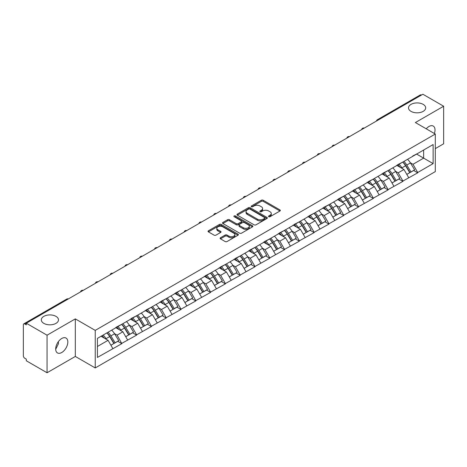 <?xml version="1.0" encoding="UTF-8"?>
<svg xmlns="http://www.w3.org/2000/svg" width="467" height="467" viewBox="0 0 467 467"><rect width="100%" height="100%" fill="white"/><g stroke="black" fill="none" stroke-linecap="round" stroke-linejoin="round"><path stroke-width="0.7" d="M55.97 316.363A8.581 4.956 0 0 0 46.618 315.289A8.581 4.956 0 0 0 41.318 319.872A8.581 4.956 0 0 0 43.834 323.374A8.581 4.956 0 0 0 53.185 324.448A8.581 4.956 0 0 0 58.486 319.872A8.581 4.956 0 0 0 55.97 316.363M423.166 104.369A8.581 4.956 0 0 0 413.815 103.295A8.581 4.956 0 0 0 408.514 107.871A8.581 4.956 0 0 0 411.03 111.38A8.581 4.956 0 0 0 420.382 112.454A8.581 4.956 0 0 0 425.682 107.871A8.581 4.956 0 0 0 423.166 104.369M268.758 216.706A0.922 0.531 0 0 0 270.06 216.706L279.949 210.996A1.319 0.759 0 0 0 280.334 210.459A1.319 0.759 0 0 0 279.949 209.922L263.195 200.25A1.319 0.759 0 0 0 261.333 200.25L251.444 205.959A0.922 0.531 0 0 0 251.176 206.332A0.922 0.531 0 0 0 251.444 206.712A0.922 0.531 0 0 0 252.746 206.712L254.025 205.97A4.215 2.434 0 0 1 259.985 205.97L261.38 206.776A4.215 2.434 0 0 1 262.612 208.498A4.215 2.434 0 0 1 261.38 210.22L260.101 210.956A0.922 0.531 0 0 0 259.833 211.335A0.922 0.531 0 0 0 260.101 211.709A0.922 0.531 0 0 0 261.403 211.709L262.682 210.967A4.215 2.434 0 0 1 268.642 210.967L270.037 211.779A4.215 2.434 0 0 1 271.269 213.495A4.215 2.434 0 0 1 270.037 215.217L268.758 215.952A0.922 0.531 0 0 0 268.49 216.332A0.922 0.531 0 0 0 268.758 216.706L268.758 215.952M58.34 341.681L58.486 343.607L55.696 349.31M61.755 338.487A8.581 4.956 -60 0 1 66.051 338.061A8.581 4.956 -60 0 1 67.365 344.938A8.581 4.956 -60 0 1 61.755 352.503A8.581 4.956 -60 0 1 57.464 352.929A8.581 4.956 -60 0 1 56.151 346.047A8.581 4.956 -60 0 1 61.755 338.487M426.231 128.804A8.581 4.956 -60 0 1 428.951 126.487A8.581 4.956 -60 0 1 433.242 126.061A8.581 4.956 -60 0 1 434.374 133.509M220.471 237.761A1.319 0.759 0 0 0 220.085 238.298A1.319 0.759 0 0 0 220.471 238.835L225.17 241.55A1.319 0.759 0 0 0 227.032 241.55L238.018 235.21A1.319 0.759 0 0 0 238.403 234.667A1.319 0.759 0 0 0 238.018 234.13L221.259 224.458A1.319 0.759 0 0 0 219.397 224.458L208.416 230.803A1.319 0.759 0 0 0 208.031 231.34A1.319 0.759 0 0 0 208.416 231.877L214.09 235.152A1.319 0.759 0 0 0 215.952 235.152L220.657 232.438A1.319 0.759 0 0 0 221.043 231.901A1.319 0.759 0 0 0 220.657 231.363L217.838 229.741A3.52 2.031 0 0 1 216.811 228.305A3.52 2.031 0 0 1 218.982 226.425A3.52 2.031 0 0 1 222.817 226.863L233.85 233.231A3.52 2.031 0 0 1 234.883 234.667A3.52 2.031 0 0 1 232.706 236.547A3.52 2.031 0 0 1 228.871 236.109L227.032 235.047A1.319 0.759 0 0 0 225.17 235.047L220.471 237.761L220.471 238.835L225.17 236.144L225.17 235.047M75.321 318.885L47.056 335.201L26.292 323.211L422.88 94.241L443.65 106.231L415.391 122.547L435.302 134.047L95.233 330.385L75.321 318.885L75.321 356.444L95.233 367.943L95.233 330.385M254.118 224.837A1.319 0.759 0 0 0 255.98 224.837L266.966 218.492A1.319 0.759 0 0 0 267.352 217.955A1.319 0.759 0 0 0 266.966 217.418L250.213 207.745A1.319 0.759 0 0 0 248.351 207.745L237.364 214.084A1.319 0.759 0 0 0 236.979 214.627A1.319 0.759 0 0 0 237.364 215.164L254.118 224.837M234.522 216.904A0.922 0.531 0 0 1 235.456 217.038L235.456 215.941L252.489 225.777A1.319 0.759 0 0 1 252.875 226.314A1.319 0.759 0 0 1 252.489 226.851L241.509 233.191A1.319 0.759 0 0 1 239.647 233.191L222.887 223.518L222.887 222.444A1.319 0.759 0 0 0 222.502 222.981A1.319 0.759 0 0 0 222.887 223.518M222.887 222.444L227.592 219.729A1.319 0.759 0 0 1 229.455 219.729L236.249 223.652A1.319 0.759 0 0 0 238.112 223.652L241.229 221.854A1.319 0.759 0 0 0 241.614 221.317A1.319 0.759 0 0 0 241.229 220.78L234.154 216.694A0.922 0.531 0 0 1 233.885 216.32A0.922 0.531 0 0 1 234.452 215.824A0.922 0.531 0 0 1 235.456 215.941M95.233 367.943L435.302 171.605L435.302 134.047M106.867 332.918A8.984 5.19 -120 0 1 109.943 336.514L114.135 343.432L117.783 341.319L121.834 343.659L117.094 335.119L114.468 333.601M121.834 343.659L97.416 357.43L97.416 338.377L433.125 144.554L433.125 163.608L417.714 172.51L412.974 164.296L410.347 162.779M402.747 162.096A8.984 5.19 -120 0 1 405.823 165.692L410.008 172.603L413.663 170.496L417.714 172.837L417.714 172.51M417.714 172.837L402.922 181.05L398.176 172.837L395.549 171.319M387.954 170.636A8.984 5.19 -120 0 1 391.031 174.232L395.216 181.143L398.871 179.036L402.922 181.377L402.922 181.05M402.922 181.377L388.124 189.59L383.384 181.377L380.757 179.859M373.162 179.176A8.984 5.19 -120 0 1 376.233 182.772L380.424 189.69L384.072 187.582L388.124 189.917L388.124 189.59M388.124 189.917L373.331 198.131L368.591 189.917L365.965 188.399M358.364 187.716A8.984 5.19 -120 0 1 361.44 191.312L365.632 198.23L369.28 196.122L373.331 198.457L373.331 198.131M373.331 198.457L358.539 206.671L353.793 198.457L351.166 196.94M343.572 196.257A8.984 5.19 -120 0 1 346.648 199.853L350.834 206.77L354.488 204.663L358.539 206.998L358.539 206.671M358.539 206.998L343.741 215.211L339.001 206.998L336.374 205.486M328.78 204.797A8.984 5.19 -120 0 1 331.856 208.399L336.042 215.31L339.69 213.203L343.741 215.544L343.741 215.211M343.741 215.544L328.949 223.757L324.209 215.544L321.582 214.026M313.982 213.343A8.984 5.19 -120 0 1 317.058 216.939L321.249 223.851L324.898 221.743L328.949 224.084L328.949 223.757M328.949 224.084L314.157 232.297L309.417 224.084L306.79 222.566M299.189 221.883A8.984 5.19 -120 0 1 302.266 225.479L306.451 232.391L310.106 230.284L314.157 232.624L314.157 232.297M314.157 232.624L299.359 240.838L294.619 232.624L291.992 231.107M284.397 230.424A8.984 5.19 -120 0 1 287.474 234.02L291.659 240.937L295.313 238.824L299.359 241.165L299.359 240.838M299.359 241.165L284.566 249.378L279.826 241.165L277.2 239.647M269.599 238.964A8.984 5.19 -120 0 1 272.675 242.56L276.867 249.477L280.515 247.37L284.566 249.705L284.566 249.378M284.566 249.705L269.774 257.918L265.034 249.705L262.407 248.187M254.807 247.504A8.984 5.19 -120 0 1 257.883 251.1L262.075 258.017L265.723 255.91L269.774 258.245L269.774 257.918M269.774 258.245L254.982 266.459L250.236 258.245L247.609 256.733M240.015 256.044A8.984 5.19 -120 0 1 243.091 259.646L247.276 266.558L250.931 264.45L254.982 266.791L254.982 266.459M254.982 266.791L240.184 274.999L235.444 266.791L232.817 265.274M225.222 264.591A8.984 5.19 -120 0 1 228.299 268.186L232.484 275.098L236.133 272.991L240.184 275.332L240.184 274.999M240.184 275.332L225.392 283.545L220.652 275.332L218.025 273.814M210.424 273.131A8.984 5.19 -120 0 1 213.501 276.727L217.692 283.638L221.34 281.531L225.392 283.872L225.392 283.545M225.392 283.872L210.599 292.085L205.854 283.872L203.227 282.354M195.632 281.671A8.984 5.19 -120 0 1 198.708 285.267L202.894 292.184L206.548 290.071L210.599 292.412L210.599 292.085M210.599 292.412L195.801 300.625L191.061 292.412L188.435 290.894M180.84 290.211A8.984 5.19 -120 0 1 183.916 293.807L188.102 300.725L191.75 298.617L195.801 300.952L195.801 300.625M195.801 300.952L181.009 309.166L176.269 300.952L173.642 299.435M166.042 298.752A8.984 5.19 -120 0 1 169.118 302.347L173.31 309.265L176.958 307.158L181.009 309.493L181.009 309.166M181.009 309.493L166.217 317.706L161.477 309.493L158.85 307.981M151.25 307.292A8.984 5.19 -120 0 1 154.326 310.894L158.511 317.805L162.166 315.698L166.217 318.039L166.217 317.706M166.217 318.039L151.425 326.246L146.679 318.039L144.052 316.521M136.457 315.838A8.984 5.19 -120 0 1 139.534 319.434L143.719 326.345L147.374 324.238L151.425 326.579L151.425 326.246M151.425 326.579L136.627 334.792L131.887 326.579L129.26 325.061M121.659 324.378A8.984 5.19 -120 0 1 124.736 327.974L128.927 334.886L132.575 332.778L136.627 335.119L136.627 334.792M136.627 335.119L121.834 343.333M116.808 326.853L121.834 324.279M117.094 335.119L122.879 331.78L115.577 327.565M127.619 339.994L122.879 331.78M131.601 318.307L136.627 315.739M131.887 326.579L137.672 323.24L130.369 319.019M142.412 331.447L137.672 323.24M146.399 309.767L151.425 307.193M146.679 318.039L152.464 314.694L145.161 310.479M157.21 322.907L152.464 314.694M161.191 301.227L166.217 298.652M161.477 309.493L167.262 306.154L159.959 301.939M172.002 314.367L167.262 306.154M175.983 292.686L181.009 290.112M176.269 300.952L182.054 297.613L174.751 293.399M186.794 305.827L182.054 297.613M190.775 284.146L195.801 281.572M191.061 292.412L196.846 289.073L189.544 284.858M201.586 297.286L196.846 289.073M205.573 275.606L210.599 273.032M205.854 283.872L211.639 280.533L204.336 276.318M216.384 288.746L211.639 280.533M220.366 267.06L225.392 264.491M220.652 275.332L226.437 271.992L219.134 267.772M231.177 280.206L226.437 271.992M235.158 258.52L240.184 255.945M235.444 266.791L241.229 263.446L233.926 259.232M245.969 271.66L241.229 263.446M249.956 249.979L254.982 247.405M250.236 258.245L256.021 254.906L248.718 250.691M260.767 263.119L256.021 254.906M264.748 241.439L269.774 238.865M265.034 249.705L270.819 246.366L263.516 242.151M275.559 254.579L270.819 246.366M279.54 232.899L284.566 230.324M279.826 241.165L285.611 237.826L278.309 233.611M290.351 246.039L285.611 237.826M294.333 224.358L299.359 221.784M294.619 232.624L300.404 229.285L293.101 225.071M305.144 237.499L300.404 229.285M309.131 215.812L314.157 213.244M309.417 224.084L315.196 220.745L307.899 216.525M319.942 228.958L315.196 220.745M323.923 207.272L328.949 204.698M324.209 215.544L329.994 212.199L322.691 207.984M334.734 220.412L329.994 212.199M338.715 198.732L343.741 196.158M339.001 206.998L344.786 203.659L337.483 199.444M349.526 211.872L344.786 203.659M353.513 190.192L358.539 187.617M353.793 198.457L359.578 195.118L352.276 190.904M364.324 203.332L359.578 195.118M368.305 181.651L373.331 179.077M368.591 189.917L374.376 186.578L367.074 182.363M379.116 194.792L374.376 186.578M383.098 173.111L388.124 170.537M383.384 181.377L389.169 178.038L381.866 173.823M393.909 186.251L389.169 178.038M397.896 164.571L402.922 161.996M398.176 172.837L403.961 169.498L396.658 165.277M408.707 177.711L403.961 169.498M421.462 95.064L378.498 119.861M377.896 120.212A2.014 1.162 120 0 1 378.404 119.809A2.014 1.162 60 0 0 377.4 119.71L420.358 94.906A2.014 1.162 60 0 1 421.362 95.005M412.688 156.025L417.714 153.456M412.974 164.296L423.639 158.132L423.639 150.03L433.125 144.554M416.622 154.081L433.125 163.608M435.302 148.611L443.65 143.789L443.65 106.231M47.056 335.201L47.056 372.759L26.292 360.769L26.292 359.129L24.774 358.253A2.014 1.162 -120 0 1 23.35 355.79L23.35 324.798A2.014 1.162 -120 0 1 23.764 323.876A2.014 1.162 -120 0 1 24.774 323.975L26.292 324.851L26.292 323.211M47.056 372.759L75.321 356.444M97.416 346.479L108.081 340.32L101.065 336.269M112.827 348.534L108.081 340.32M405.613 165.849L406.086 166.124M390.821 174.389L391.293 174.664M376.028 182.936L376.495 183.204M361.236 191.476L361.703 191.744M346.438 200.016L346.911 200.285M331.646 208.556L332.113 208.831M316.854 217.097L317.321 217.371M302.056 225.637L302.528 225.911M287.263 234.183L287.736 234.452M272.471 242.723L272.938 242.992M257.673 251.264L258.146 251.532M242.881 259.804L243.354 260.078M228.089 268.344L228.556 268.618M213.296 276.884L213.763 277.159M198.498 285.43L198.971 285.699M183.706 293.971L184.173 294.239M168.914 302.511L169.381 302.779M154.116 311.051L154.589 311.326M139.324 319.591L139.796 319.866M124.531 328.132L124.998 328.406M109.739 336.678L110.206 336.946M269.126 216.84L270.037 216.309A4.215 2.434 0 0 0 271.269 214.592L271.269 213.495M262.612 208.498L262.612 209.595A4.215 2.434 0 0 1 261.38 211.312L260.469 211.837M279.949 209.922L279.949 210.996L263.195 201.341A1.319 0.759 0 0 0 261.333 201.341L251.812 206.84M266.949 218.503L250.213 208.842A1.319 0.759 0 0 0 248.351 208.842L237.382 215.17M264.637 218.334A0.922 0.531 0 0 0 264.906 217.955A0.922 0.531 0 0 0 264.637 217.581L249.933 209.088A0.922 0.531 0 0 0 248.625 209.088L247.276 209.87A4.215 2.434 0 0 0 246.045 211.586A4.215 2.434 0 0 0 247.276 213.308L257.329 219.111A4.215 2.434 0 0 0 263.289 219.111L264.637 218.334L264.637 219.426A0.922 0.531 0 0 0 264.906 219.052L264.906 217.955M246.045 211.586L246.045 212.683A4.215 2.434 0 0 0 247.276 214.406L247.276 213.308M264.637 219.426L263.289 220.208A4.215 2.434 0 0 1 257.329 220.208L247.276 214.406M222.905 223.53L227.592 220.827L227.592 219.729M241.614 221.317L241.614 222.409A1.319 0.759 0 0 1 241.229 222.946L238.112 224.75A1.319 0.759 0 0 1 236.249 224.75L229.455 220.827A1.319 0.759 0 0 0 227.592 220.827M235.456 217.038L252.472 226.863M243.301 227.727A3.52 2.031 0 0 0 247.136 228.165A3.52 2.031 0 0 0 249.308 226.285A3.52 2.031 0 0 0 248.281 224.849L244.393 222.607A1.319 0.759 0 0 0 242.531 222.607L239.413 224.405A1.319 0.759 0 0 0 239.028 224.942A1.319 0.759 0 0 0 239.413 225.479L243.301 227.727L243.301 228.818A3.52 2.031 0 0 0 247.136 229.262A3.52 2.031 0 0 0 249.308 227.382L249.308 226.285M239.028 224.942L239.028 226.04A1.319 0.759 0 0 0 239.413 226.577L239.413 225.479M243.301 228.818L239.413 226.577M234.883 234.667L234.883 235.765A3.52 2.031 0 0 1 232.706 237.645A3.52 2.031 0 0 1 228.871 237.201L227.032 236.144A1.319 0.759 0 0 0 225.17 236.144M216.811 228.305L216.811 229.396A3.52 2.031 0 0 0 217.838 230.832L217.838 229.741M220.64 232.449L217.838 230.832M238.001 235.216L221.259 225.555A1.319 0.759 0 0 0 219.397 225.555L208.434 231.883M407.563 159.317A10.998 6.351 60 0 1 410.44 162.936L406.792 165.049A10.998 6.351 -120 0 0 403.908 161.424M406.792 165.049L410.978 171.961L414.632 169.854L410.44 162.936M410.008 172.603L410.978 171.961M413.663 170.496L414.632 169.854M397.621 164.723A8.984 5.19 60 0 1 400.102 167.268M399.028 164.244A10.998 6.351 60 0 1 401.906 167.869L402.321 168.546M406.821 174.448L409.746 172.673L405.56 165.756A10.998 6.351 -120 0 0 402.677 162.137M409.746 172.673L406.786 174.384M392.765 167.857A10.998 6.351 60 0 1 395.648 171.482L392 173.59A10.998 6.351 -120 0 0 389.116 169.965M392 173.59L396.185 180.501L399.84 178.394L395.648 171.482M395.216 181.143L396.185 180.501M398.871 179.036L399.84 178.394M382.829 173.263A8.984 5.19 60 0 1 385.31 175.808M384.23 172.784A10.998 6.351 60 0 1 387.114 176.409L387.528 177.092M392.029 182.988L394.954 181.214L390.768 174.302A10.998 6.351 -120 0 0 387.884 170.677M394.954 181.214L391.988 182.924M377.972 176.398A10.998 6.351 60 0 1 380.856 180.023L377.202 182.13A10.998 6.351 -120 0 0 374.324 178.505M377.202 182.13L381.393 189.042L385.041 186.934L380.856 180.023M380.424 189.69L381.393 189.042M384.072 187.582L385.041 186.934M368.037 181.809A8.984 5.19 60 0 1 370.512 184.348M369.438 181.324A10.998 6.351 60 0 1 372.322 184.95L372.736 185.632M377.231 191.528L380.161 189.754L375.97 182.842A10.998 6.351 -120 0 0 373.092 179.217M380.161 189.754L377.196 191.464M363.18 184.938A10.998 6.351 60 0 1 366.064 188.563L362.41 190.67A10.998 6.351 -120 0 0 359.526 187.045M362.41 190.67L366.601 197.588L370.249 195.475L366.064 188.563M365.632 198.23L366.601 197.588M369.28 196.122L370.249 195.475M353.239 190.349A8.984 5.19 60 0 1 355.72 192.889M354.646 189.865A10.998 6.351 60 0 1 357.524 193.49L357.938 194.173M362.439 200.069L365.363 198.294L361.178 191.382A10.998 6.351 -120 0 0 358.294 187.757M365.363 198.294L362.404 200.004M348.388 193.478A10.998 6.351 60 0 1 351.266 197.103L347.617 199.211A10.998 6.351 -120 0 0 344.734 195.585M347.617 199.211L351.803 206.128L355.457 204.021L351.266 197.103M350.834 206.77L351.803 206.128M354.488 204.663L355.457 204.021M338.447 198.889A8.984 5.19 60 0 1 340.928 201.429M339.848 198.405A10.998 6.351 60 0 1 342.731 202.03L343.146 202.713M347.646 208.609L350.571 206.84L346.386 199.923A10.998 6.351 -120 0 0 343.502 196.298M350.571 206.84L347.611 208.551M333.59 202.018A10.998 6.351 60 0 1 336.474 205.643L332.825 207.751A10.998 6.351 -120 0 0 329.941 204.126M332.825 207.751L337.011 214.668L340.659 212.561L336.474 205.643M336.042 215.31L337.011 214.668M339.69 213.203L340.659 212.561M323.654 207.43A8.984 5.19 60 0 1 326.129 209.975M325.055 206.951A10.998 6.351 60 0 1 327.939 210.57L328.354 211.253M332.848 217.155L335.779 215.38L331.588 208.463A10.998 6.351 -120 0 0 328.71 204.838M335.779 215.38L332.813 217.091M318.798 210.564A10.998 6.351 60 0 1 321.681 214.184L318.027 216.297A10.998 6.351 -120 0 0 315.149 212.672M318.027 216.297L322.218 223.208L325.867 221.101L321.681 214.184M321.249 223.851L322.218 223.208M324.898 221.743L325.867 221.101M308.856 215.97A8.984 5.19 60 0 1 311.337 218.515M310.263 215.491A10.998 6.351 60 0 1 313.147 219.116L313.555 219.794M318.056 225.695L320.981 223.921L316.795 217.003A10.998 6.351 -120 0 0 313.912 213.384M320.981 223.921L318.021 225.631M304.005 219.105A10.998 6.351 60 0 1 306.883 222.73L303.235 224.837A10.998 6.351 -120 0 0 300.351 221.212M303.235 224.837L307.42 231.749L311.075 229.641L306.883 222.73M306.451 232.391L307.42 231.749M310.106 230.284L311.075 229.641M294.064 224.51A8.984 5.19 60 0 1 296.545 227.055M295.471 224.032A10.998 6.351 60 0 1 298.349 227.657L298.763 228.334M303.264 234.236L306.189 232.461L302.003 225.549A10.998 6.351 -120 0 0 299.119 221.924M306.189 232.461L303.229 234.171M289.207 227.645A10.998 6.351 60 0 1 292.091 231.27L288.443 233.377A10.998 6.351 -120 0 0 285.559 229.752M288.443 233.377L292.628 240.289L296.282 238.182L292.091 231.27M291.659 240.937L292.628 240.289M295.313 238.824L296.282 238.182M279.272 233.056A8.984 5.19 60 0 1 281.747 235.596M280.673 232.572A10.998 6.351 60 0 1 283.557 236.197L283.971 236.88M288.472 242.776L291.396 241.001L287.205 234.09A10.998 6.351 -120 0 0 284.327 230.465M291.396 241.001L288.431 242.712M274.415 236.185A10.998 6.351 60 0 1 277.299 239.81L273.644 241.918A10.998 6.351 -120 0 0 270.767 238.293M273.644 241.918L277.836 248.829L281.484 246.722L277.299 239.81M276.867 249.477L277.836 248.829M280.515 247.37L281.484 246.722M264.48 241.597A8.984 5.19 60 0 1 266.955 244.136M265.881 241.112A10.998 6.351 60 0 1 268.764 244.737L269.173 245.42M273.674 251.316L276.604 249.541L272.413 242.63A10.998 6.351 -120 0 0 269.529 239.005M276.604 249.541L273.639 251.252M259.623 244.726A10.998 6.351 60 0 1 262.507 248.351L258.852 250.458A10.998 6.351 -120 0 0 255.969 246.833M258.852 250.458L263.038 257.375L266.692 255.268L262.507 248.351M262.075 258.017L263.038 257.375M265.723 255.91L266.692 255.268M249.682 250.137A8.984 5.19 60 0 1 252.162 252.676M251.088 249.652A10.998 6.351 60 0 1 253.966 253.277L254.381 253.96M258.881 259.856L261.806 258.088L257.621 251.17A10.998 6.351 -120 0 0 254.737 247.545M261.806 258.088L258.846 259.798M244.831 253.266A10.998 6.351 60 0 1 247.708 256.891L244.06 258.998A10.998 6.351 -120 0 0 241.176 255.373M244.06 258.998L248.246 265.916L251.9 263.808L247.708 256.891M247.276 266.558L248.246 265.916M250.931 264.45L251.9 263.808M234.889 258.677A8.984 5.19 60 0 1 237.37 261.222M236.29 258.193A10.998 6.351 60 0 1 239.174 261.818L239.589 262.501M244.089 268.402L247.014 266.628L242.828 259.71A10.998 6.351 -120 0 0 239.945 256.085M247.014 266.628L244.048 268.338M230.033 261.812A10.998 6.351 60 0 1 232.916 265.431L229.262 267.538A10.998 6.351 -120 0 0 226.384 263.919M229.262 267.538L233.453 274.456L237.102 272.349L232.916 265.431M232.484 275.098L233.453 274.456M236.133 272.991L237.102 272.349M220.097 267.217A8.984 5.19 60 0 1 222.572 269.763M221.498 266.739A10.998 6.351 60 0 1 224.382 270.364L224.796 271.041M229.291 276.943L232.222 275.168L228.03 268.251A10.998 6.351 -120 0 0 225.152 264.631M232.222 275.168L229.256 276.878M215.24 270.352A10.998 6.351 60 0 1 218.124 273.977L214.47 276.085A10.998 6.351 -120 0 0 211.586 272.459M214.47 276.085L218.661 282.996L222.31 280.889L218.124 273.977M217.692 283.638L218.661 282.996M221.34 281.531L222.31 280.889M205.299 275.758A8.984 5.19 60 0 1 207.78 278.303M206.706 275.279A10.998 6.351 60 0 1 209.59 278.904L209.998 279.581M214.499 285.483L217.424 283.708L213.238 276.797A10.998 6.351 -120 0 0 210.354 273.172M217.424 283.708L214.464 285.419M200.448 278.892A10.998 6.351 60 0 1 203.326 282.517L199.678 284.625A10.998 6.351 -120 0 0 196.794 281M199.678 284.625L203.863 291.536L207.517 289.429L203.326 282.517M202.894 292.184L203.863 291.536M206.548 290.071L207.517 289.429M190.507 284.304A8.984 5.19 60 0 1 192.988 286.843M191.914 283.819A10.998 6.351 60 0 1 194.792 287.444L195.206 288.127M199.707 294.023L202.631 292.249L198.446 285.337A10.998 6.351 -120 0 0 195.562 281.712M202.631 292.249L199.672 293.959M185.65 287.433A10.998 6.351 60 0 1 188.534 291.058L184.885 293.165A10.998 6.351 -120 0 0 182.002 289.54M184.885 293.165L189.071 300.077L192.719 297.969L188.534 291.058M188.102 300.725L189.071 300.077M191.75 298.617L192.719 297.969M175.715 292.844A8.984 5.19 60 0 1 178.19 295.383M177.116 292.36A10.998 6.351 60 0 1 179.999 295.985L180.414 296.668M184.914 302.563L187.839 300.789L183.648 293.877A10.998 6.351 -120 0 0 180.77 290.252M187.839 300.789L184.874 302.499M170.858 295.973A10.998 6.351 60 0 1 173.742 299.598L170.087 301.705A10.998 6.351 -120 0 0 167.209 298.08M170.087 301.705L174.279 308.623L177.927 306.515L173.742 299.598M173.31 309.265L174.279 308.623M176.958 307.158L177.927 306.515M160.917 301.384A8.984 5.19 60 0 1 163.397 303.924M162.323 300.9A10.998 6.351 60 0 1 165.207 304.525L165.616 305.208M170.116 311.104L173.047 309.335L168.856 302.418A10.998 6.351 -120 0 0 165.972 298.792M173.047 309.335L170.081 311.045M156.066 304.513A10.998 6.351 60 0 1 158.943 308.138L155.295 310.246A10.998 6.351 -120 0 0 152.411 306.621M155.295 310.246L159.48 317.163L163.135 315.056L158.943 308.138M158.511 317.805L159.48 317.163M162.166 315.698L163.135 315.056M146.124 309.925A8.984 5.19 60 0 1 148.605 312.47M147.531 309.44A10.998 6.351 60 0 1 150.409 313.065L150.823 313.748M155.324 319.65L158.249 317.875L154.063 310.958A10.998 6.351 -120 0 0 151.18 307.333M158.249 317.875L155.289 319.586M141.267 313.053A10.998 6.351 60 0 1 144.151 316.679L140.503 318.786A10.998 6.351 -120 0 0 137.619 315.167M140.503 318.786L144.688 325.703L148.343 323.596L144.151 316.679M143.719 326.345L144.688 325.703M147.374 324.238L148.343 323.596M131.332 318.465A8.984 5.19 60 0 1 133.807 321.01M132.733 317.986A10.998 6.351 60 0 1 135.617 321.605L136.031 322.288M140.532 328.19L143.457 326.415L139.271 319.498A10.998 6.351 -120 0 0 136.387 315.879M143.457 326.415L140.491 328.126M126.475 321.6A10.998 6.351 60 0 1 129.359 325.225L125.705 327.332A10.998 6.351 -120 0 0 122.827 323.707M125.705 327.332L129.896 334.244L133.544 332.136L129.359 325.225M128.927 334.886L129.896 334.244M132.575 332.778L133.544 332.136M116.54 327.005A8.984 5.19 60 0 1 119.015 329.55M117.941 326.526A10.998 6.351 60 0 1 120.825 330.151L121.233 330.829M125.734 336.73L128.664 334.956L124.473 328.044A10.998 6.351 -120 0 0 121.595 324.419M128.664 334.956L125.699 336.666M111.683 330.14A10.998 6.351 60 0 1 114.567 333.765L110.912 335.872A10.998 6.351 -120 0 0 108.029 332.247M110.912 335.872L115.104 342.784L118.752 340.677L114.567 333.765M114.135 343.432L115.104 342.784M117.783 341.319L118.752 340.677M101.987 335.738A8.984 5.19 60 0 1 104.223 338.09M103.149 335.067A10.998 6.351 60 0 1 106.027 338.692L106.441 339.375M110.942 345.271L113.866 343.496L109.681 336.584A10.998 6.351 -120 0 0 106.797 332.959M113.866 343.496L110.907 345.206M67.826 299.23L24.774 323.975M68.24 298.991A2.014 1.162 -60 0 0 67.733 299.172A2.014 1.162 -120 0 0 66.728 299.073L23.764 323.876M363.098 128.752A2.014 1.162 120 0 1 363.612 128.349A2.014 1.162 -60 0 1 364.12 128.162M348.306 137.298A2.014 1.162 120 0 1 348.82 136.889A2.014 1.162 -60 0 1 349.328 136.708M333.514 145.838A2.014 1.162 120 0 1 334.022 145.43A2.014 1.162 -60 0 1 334.535 145.249M318.716 154.379A2.014 1.162 120 0 1 319.23 153.976A2.014 1.162 -60 0 1 319.737 153.789M303.924 162.919A2.014 1.162 120 0 1 304.437 162.516A2.014 1.162 -60 0 1 304.945 162.329M289.131 171.459A2.014 1.162 120 0 1 289.639 171.056A2.014 1.162 -60 0 1 290.153 170.869M274.339 179.999A2.014 1.162 120 0 1 274.847 179.597A2.014 1.162 -60 0 1 275.361 179.41M259.541 188.545A2.014 1.162 120 0 1 260.055 188.137A2.014 1.162 -60 0 1 260.563 187.956M244.749 197.086A2.014 1.162 120 0 1 245.257 196.677A2.014 1.162 -60 0 1 245.77 196.496M229.957 205.626A2.014 1.162 120 0 1 230.465 205.223A2.014 1.162 -60 0 1 230.978 205.036M215.159 214.166A2.014 1.162 120 0 1 215.672 213.763A2.014 1.162 -60 0 1 216.18 213.577M200.366 222.706A2.014 1.162 120 0 1 200.88 222.304A2.014 1.162 -60 0 1 201.388 222.117M185.574 231.247A2.014 1.162 120 0 1 186.082 230.844A2.014 1.162 -60 0 1 186.596 230.657M170.776 239.787A2.014 1.162 120 0 1 171.29 239.384A2.014 1.162 -60 0 1 171.798 239.197M155.984 248.333A2.014 1.162 120 0 1 156.498 247.924A2.014 1.162 -60 0 1 157.005 247.743M141.192 256.873A2.014 1.162 120 0 1 141.699 256.471A2.014 1.162 -60 0 1 142.213 256.284M126.399 265.414A2.014 1.162 120 0 1 126.907 265.011A2.014 1.162 -60 0 1 127.421 264.824M111.601 273.954A2.014 1.162 120 0 1 112.115 273.551A2.014 1.162 -60 0 1 112.623 273.364M96.809 282.494A2.014 1.162 120 0 1 97.317 282.091A2.014 1.162 -60 0 1 97.831 281.905M82.017 291.034A2.014 1.162 120 0 1 82.525 290.632A2.014 1.162 -60 0 1 83.038 290.445M270.037 216.309L270.037 215.217M260.101 211.709L260.101 210.956M261.38 211.312L261.38 210.22M251.444 206.712L251.444 205.959M261.333 201.341L261.333 200.25M263.195 201.341L263.195 200.25M237.364 215.164L237.364 214.084M248.351 208.842L248.351 207.745M250.213 208.842L250.213 207.745M266.966 218.492L266.966 217.418M257.329 220.208L257.329 219.111M263.289 220.208L263.289 219.111M229.455 220.827L229.455 219.729M236.249 224.75L236.249 223.652M238.112 224.75L238.112 223.652M241.229 222.946L241.229 221.854M252.489 226.851L252.489 225.777M227.032 236.144L227.032 235.047M228.871 237.201L228.871 236.109M220.657 232.438L220.657 231.363M208.416 231.877L208.416 230.803M219.397 225.555L219.397 224.458M221.259 225.555L221.259 224.458M238.018 235.21L238.018 234.13M405.56 165.756L401.906 167.869M390.768 174.302L387.114 176.409M375.97 182.842L372.322 184.95M361.178 191.382L357.524 193.49M346.386 199.923L342.731 202.03M331.588 208.463L327.939 210.57M316.795 217.003L313.147 219.116M302.003 225.549L298.349 227.657M287.205 234.09L283.557 236.197M272.413 242.63L268.764 244.737M257.621 251.17L253.966 253.277M242.828 259.71L239.174 261.818M228.03 268.251L224.382 270.364M213.238 276.797L209.59 278.904M198.446 285.337L194.792 287.444M183.648 293.877L179.999 295.985M168.856 302.418L165.207 304.525M154.063 310.958L150.409 313.065M139.271 319.498L135.617 321.605M124.473 328.044L120.825 330.151M109.681 336.584L106.027 338.692M377.4 119.71A2.014 2.014 0 0 0 376.431 121.058M364.254 128.086A2.014 2.014 0 0 0 361.639 129.598M349.462 136.627A2.014 2.014 0 0 0 346.847 138.139M334.67 145.167A2.014 2.014 0 0 0 332.049 146.679M319.872 153.713A2.014 2.014 0 0 0 317.256 155.219M305.079 162.253A2.014 2.014 0 0 0 302.464 163.765M290.287 170.794A2.014 2.014 0 0 0 287.666 172.305M275.495 179.334A2.014 2.014 0 0 0 272.874 180.846M260.697 187.874A2.014 2.014 0 0 0 258.082 189.386M245.905 196.414A2.014 2.014 0 0 0 243.289 197.926M231.112 204.96A2.014 2.014 0 0 0 228.491 206.467M216.314 213.501A2.014 2.014 0 0 0 213.699 215.013M201.522 222.041A2.014 2.014 0 0 0 198.907 223.553M186.73 230.581A2.014 2.014 0 0 0 184.109 232.093M171.932 239.122A2.014 2.014 0 0 0 169.317 240.633M157.14 247.662A2.014 2.014 0 0 0 154.524 249.174M142.347 256.208A2.014 2.014 0 0 0 139.726 257.714M127.555 264.748A2.014 2.014 0 0 0 124.934 266.26M112.757 273.288A2.014 2.014 0 0 0 110.142 274.8M97.965 281.829A2.014 2.014 0 0 0 95.35 283.341M83.173 290.369A2.014 2.014 0 0 0 80.552 291.881M68.375 298.909A2.014 2.014 0 0 0 66.728 299.073"/></g></svg>
